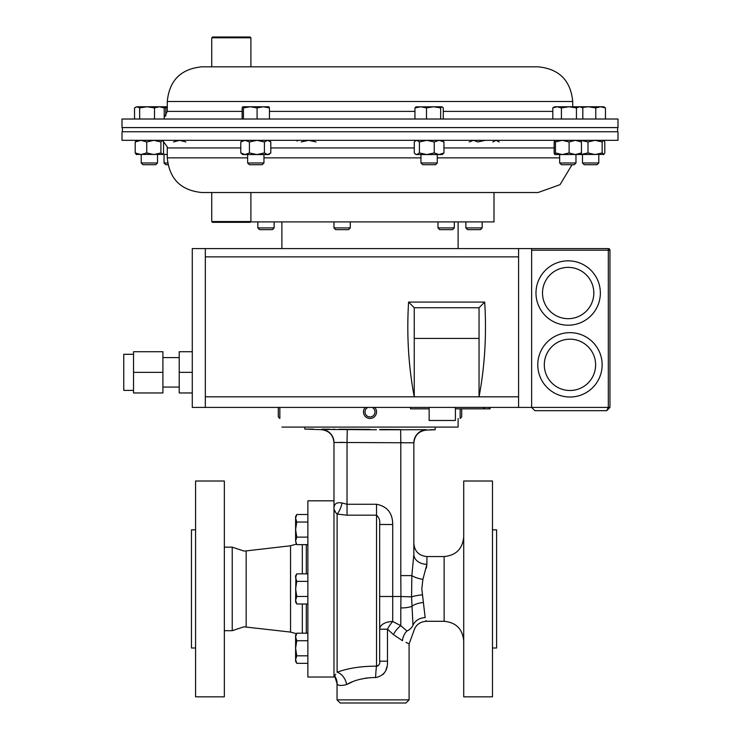 <?xml version="1.0" encoding="UTF-8"?>
<svg xmlns="http://www.w3.org/2000/svg" width="740" height="740" viewBox="0 0 740 740"><rect width="100%" height="100%" fill="white"/><g stroke="black" fill="none" stroke-linecap="round" stroke-linejoin="round"><path stroke-width="1.11" d="M133.542 390.387L123.756 390.387L123.756 354.303L133.542 354.303M162.911 387.075L179.228 387.075M162.911 357.614L179.228 357.614M455.405 407.416L455.405 420.468L429.135 420.468L429.135 407.416M568.163 325.202A32.181 32.181 0 0 1 535.982 293.022A32.181 32.181 0 0 1 568.163 260.841A32.181 32.181 0 0 1 600.353 293.022A32.181 32.181 0 0 1 568.163 325.202A32.181 32.181 0 0 0 600.353 293.022A32.181 32.181 0 0 0 568.163 260.841A32.181 32.181 0 0 1 600.353 293.022A32.181 32.181 0 0 1 568.163 325.202A32.181 32.181 0 0 0 600.353 293.022A32.181 32.181 0 0 0 568.163 260.841M569.966 397.019A32.181 32.181 0 0 1 537.786 364.839A32.181 32.181 0 0 1 569.966 332.658A32.181 32.181 0 0 1 602.147 364.839A32.181 32.181 0 0 1 569.966 397.019A32.181 32.181 0 0 0 602.147 364.839A32.181 32.181 0 0 0 569.966 332.658A32.181 32.181 0 0 1 602.147 364.839A32.181 32.181 0 0 1 569.966 397.019A32.181 32.181 0 0 0 602.147 364.839A32.181 32.181 0 0 0 569.966 332.658M133.542 372.35L133.542 351.731L162.911 351.731L162.911 392.959L133.542 392.959L133.542 372.35L162.911 372.35M192.28 351.731L179.228 351.731L179.228 392.959L192.28 392.959M205.332 407.416L205.332 248.575L192.28 248.575L192.28 407.416L531.635 407.416L534.9 410.682L606.689 410.682L609.954 407.416L609.954 250.203L531.635 250.203M205.332 248.575L608.317 248.575A1.628 1.628 0 0 1 609.954 250.203M531.635 248.575L531.635 407.416L534.9 410.682M606.689 410.682L609.954 407.416L608.317 407.416L606.689 410.682M205.332 396.807L479.048 396.807C484.811 366.3 486.698 334.721 484.709 302.077L408.582 302.077L414.252 307.738L414.252 338.43L479.048 338.43L479.048 396.807L518.583 396.807L518.583 256.873L205.332 256.873M414.252 338.43L414.252 396.807C408.48 366.3 406.593 334.721 408.582 302.077M518.583 248.575L518.583 256.873M518.583 407.416L518.583 396.807M484.709 302.077L479.048 307.738L479.048 338.43M479.048 307.738L414.252 307.738M179.228 372.35L192.28 372.35M211.742 221.556L250.897 221.556L250.111 222.342L212.519 222.342L211.742 221.556L211.742 192.529L201.937 192.529L538.063 192.529L560.023 184.686L572.048 164.706M122.008 140.322L617.993 140.322L617.993 131.757L122.008 131.757L122.008 140.322M167.277 101.482L572.723 101.482C570.67 80.419 559.116 68.866 538.063 66.813L201.937 66.813C180.884 68.866 169.331 80.419 167.277 101.482L167.277 111.398L164.206 117.512M434.186 119.02L122.008 119.02L122.008 127.585L617.993 127.585L617.993 119.02L434.186 119.02M379.657 429.44L399.979 429.552M335.812 512.607L333.981 509.102C333.759 503.94 336.46 501.914 342.065 503.015L347.032 504.264L376.531 504.264C387.261 506.382 392.663 513.125 392.709 524.503L379.657 524.503L379.657 588.92L379.657 524.503C380.24 520.775 379.204 517.667 376.531 515.179L347.032 515.179L337.107 514.087C334.785 511.553 333.74 509.897 333.981 509.102L333.981 442.464A13.052 13.052 180 0 0 321.327 429.413L376.475 429.764M422.05 429.885L426.277 429.7C438.126 429.774 438.126 429.774 426.277 429.7L426.518 429.764A13.052 13.052 -0 0 0 413.854 442.807L347.032 442.502L347.254 429.459L344.331 429.413M334.998 429.302L332.834 429.283M323.343 429.293L322.714 429.311M321.891 429.339L321.345 429.404M370 429.394L339.151 429.237M329.753 429.2L322.52 429.163M313.233 429.117L307.414 429.089M379.657 429.774L426.277 429.7M433.742 429.746L430.282 429.727M492.479 648L496.605 648L496.605 529.849L492.479 529.849M492.479 588.92L492.479 481.009L463.712 481.009L463.712 696.84L492.479 696.84L492.479 588.92M379.657 588.92L379.657 661.172L387.483 661.172C387.871 670.375 383.903 675.851 375.606 677.59L373.071 677.526C362.322 678.154 353.526 680.495 346.671 684.546C340.807 686.026 337.616 685.693 337.079 683.547A13.052 13.024 -49.7 0 0 334.582 675.851L333.981 674.02A3.136 3.136 180 0 0 334.582 675.851L335.784 674.27M335.211 675.065L334.776 675.629M334.572 675.861L337.042 683.501L337.042 699.864L409.091 699.864L405.955 703L340.178 703L373.071 703M342.065 503.015A13.052 4.829 -75.6 0 1 337.107 514.087L337.107 672.225C348.096 668.174 361.231 666.157 376.531 666.167C379.121 665.352 380.166 663.688 379.657 661.172M383.181 674.371L384.819 672.198M386.104 669.515L386.891 666.86M406.066 642.32L409.091 643.994L413.577 631.655C415.399 625.198 419.654 621.748 426.342 621.295L426 620.555M406.954 631.007A13.052 10.517 105.2 0 0 402.458 640.692C411.292 644.966 411.292 644.966 402.458 640.692L393.43 634.606L387.483 629.194A13.052 4.579 121 0 1 392.709 621.517L400.803 625.661L406.954 631.007C412.781 638.056 412.781 638.056 406.954 631.007A13.052 10.98 180 0 0 412.985 625.263L412.032 606.236A13.052 3.515 180 0 1 400.803 607.956L400.941 596.495L392.709 596.495L392.709 621.517A13.052 7.678 -0 0 0 379.657 629.194L379.657 596.495L392.709 596.495L392.709 524.503M426.36 568.116L426.906 564.305L422.882 579.429L421.809 588.92L425.167 617.623C426.601 622.507 426.601 622.507 425.167 617.623L424.927 615.375M339.845 442.326L344.47 442.428M400.645 429.635L400.803 442.677L402.754 442.631M347.032 515.179L347.032 442.502L333.981 442.464M413.854 442.807L413.854 554.38L413.854 442.807M463.712 640.868C462.556 628.982 456.025 622.451 444.139 621.295L444.139 556.554L426.906 556.554C418.979 555.777 414.631 551.429 413.854 543.502L413.854 554.38L411.847 575.6L400.803 575.6L400.803 442.677M337.107 672.225A13.052 9.268 -110.6 0 1 346.671 684.546L352.129 682.002M365.477 678.127L373.071 677.526M423.271 602.536A13.052 5.467 174 0 0 412.032 606.236L411.57 596.884L400.941 596.495L400.803 575.6M422.189 594.877A13.052 2.387 174.5 0 0 411.57 596.884L411.847 575.6A13.052 3.765 11 0 0 422.882 579.429M412.985 625.263C413.679 633.44 413.679 633.44 412.985 625.263A13.052 11.562 175.7 0 1 425.167 617.623M378.307 665.76L376.531 666.167A13.052 0.916 -87.8 0 0 375.606 677.59M426.906 556.554L426.906 564.305A13.052 9.925 0 0 1 413.854 554.38M393.43 634.606A13.052 6.327 126 0 1 400.803 625.661L400.803 607.956M281.894 427.082L458.106 427.082L458.106 418.461M195.573 588.92L195.573 696.84L224.34 696.84L224.34 481.009L195.573 481.009L195.573 588.92M195.573 529.849L191.447 529.849L191.447 648L195.573 648M224.34 547.156L232.231 547.156L232.231 630.693L243.913 626.817L290.543 632.08L296.453 633.736M307.868 677.026L307.868 500.823L333.981 500.823L333.981 677.026L307.868 677.026M302.318 633.199L302.318 603.997M302.318 573.851L302.318 544.649M410.515 407.416L410.515 408.859L429.135 408.859M455.405 408.859L490.102 408.859L490.102 407.416M483.609 407.416L483.609 408.859M250.555 221.898L493.996 221.898L493.996 192.529M238.733 192.529L250.897 192.529L250.897 221.556M437.275 162.976L420.958 162.976L422.688 164.706L435.546 164.706L437.275 162.976L437.275 154.577M440.651 119.02L440.651 107.92L441.965 106.754L443.288 107.92L443.288 119.02M426.481 119.02L426.481 107.92L433.566 106.754L440.651 107.92M414.946 119.02L414.946 107.92L420.718 106.754L426.481 107.92M416.269 106.754L414.946 107.92M441.965 106.754L415.861 106.865M157.528 162.976L141.21 162.976L142.94 164.706L155.798 164.706L157.528 162.976L157.528 154.577M139.666 107.92L147.084 106.754L154.503 107.92L159.359 106.754L164.206 107.92L162.421 106.754L137.094 106.754L139.666 107.92L139.666 119.02M154.503 119.02L154.503 107.92M134.532 119.02L134.532 107.92L137.094 106.754L135.485 107.226M164.206 119.02L164.206 107.92M598.79 162.976L582.473 162.976L584.202 164.706L597.06 164.706L598.79 162.976L598.79 154.577M605.468 107.92L603.683 106.754L600.612 106.754L605.468 107.92L605.468 119.02M595.765 107.92L600.612 106.754L588.346 106.754L595.765 107.92L595.765 119.02M580.863 106.754L582.223 107.531L588.346 106.754L579.633 106.754L582.824 107.92L582.824 119.02M454.295 227.92L437.988 227.92L439.708 229.65L452.575 229.65L454.295 227.92L454.295 221.898M274.142 227.92L257.835 227.92L259.555 229.65L272.422 229.65L274.142 227.92L274.142 221.898M482.166 227.92L465.858 227.92L467.578 229.65L480.445 229.65L482.166 227.92L482.166 221.898M167.656 162.976L164.03 162.976L165.76 164.706L167.952 164.706M165.797 115.903L165.797 107.92L167.277 107.522M162.56 106.828L165.797 107.92M167.277 106.754L162.421 106.754M350.288 227.92L333.971 227.92L335.701 229.65L348.559 229.65L350.288 227.92L350.288 221.898M575.97 162.976L559.653 162.976L561.383 164.706L574.24 164.706L575.97 162.976L575.97 154.577M576.442 107.92L579.633 106.754L568.93 106.754L576.442 107.92L576.442 119.02M582.223 107.531L582.824 107.92M561.42 107.92L568.93 106.754L557.109 106.754L561.42 107.92L561.42 119.02M552.798 107.92L557.109 106.754L554.76 106.754L552.798 107.92L552.798 119.02M247.632 154.577L247.632 162.976L249.362 164.706L262.2 164.706M247.669 162.976L263.949 162.976L263.949 154.577M257.085 119.02L257.085 107.92L263.264 106.754L269.443 107.92L268.796 106.754M269.443 119.02L269.443 107.92M243.432 119.02L243.432 107.92L250.259 106.754L257.085 107.92M242.146 119.02L242.146 107.92L242.785 106.754L243.432 107.92M242.739 106.754L268.897 106.782M211.742 37.786L212.519 37L250.111 37L250.897 37.786L211.742 37.786L211.742 66.813M250.897 37.786L250.897 66.813L232.369 66.813M307.868 522.042L296.768 522.042L295.602 518.278L296.768 514.513L307.868 514.513M307.868 537.12L296.768 537.12L295.602 529.581L296.768 522.042M307.868 544.649L296.768 544.649L295.602 540.885L296.768 537.12M295.713 542.032L296.768 544.649M295.602 540.885L295.602 516.529L296.768 514.513M307.868 663.336L296.768 663.336L295.602 659.618M295.926 652.116L295.602 648.268L296.768 640.729L295.602 636.964L296.768 633.199L307.868 633.199M307.868 596.459L296.768 596.459L295.602 588.92L296.768 581.39L295.602 577.616L296.768 573.851L307.868 573.851M307.868 581.39L296.768 581.39M307.868 603.997L296.768 603.997L295.602 600.223L296.768 596.459M295.88 575.84L295.602 601.981L296.768 603.997M296.768 573.851L295.602 575.868L295.602 577.616M307.868 655.807L296.768 655.807L295.602 648.268L295.602 659.571L296.768 655.807M307.868 640.729L296.768 640.729M296.768 633.199L295.602 635.216L295.602 648.268M295.602 659.571L295.602 661.32L296.768 663.336M295.639 530.848L295.602 529.581M136.521 140.322L135.198 141.951L140.97 140.322L146.733 141.951L146.733 152.94L153.818 154.577L160.904 152.94L162.624 154.41L136.114 154.41M136.521 154.577L135.198 152.94L135.198 141.951M146.733 152.94L140.97 154.577L135.198 152.94M146.733 141.951L153.818 140.322L160.904 141.951L160.904 152.94M162.217 154.577L163.54 152.94L163.54 141.951L162.421 140.322M160.904 141.951L162.217 140.322M434.25 141.951L439.107 140.322L443.954 141.951L443.954 152.94L442.168 154.577L416.065 154.577L415.233 153.901L416.842 154.577L419.414 152.94L426.832 154.577L434.25 152.94L434.25 141.951L426.832 140.322L419.414 141.951L419.414 152.94M416.065 140.322L414.28 141.951L414.28 152.94L415.233 153.901M415.233 140.988L416.842 140.322L419.414 141.951M443.954 152.94L439.107 154.577L434.25 152.94M443.954 141.951L442.168 140.322M296.999 140.988L298.608 140.322M301.18 141.951L308.599 140.322L316.017 141.951M580.956 140.406L587.995 141.951L587.995 152.94L595.08 154.577L602.166 152.94L603.886 154.41L554.76 154.577L555.453 152.94L562.28 154.577L569.106 152.94L575.285 154.577L581.464 152.94L581.464 141.951L575.285 140.322L569.106 141.951L569.106 152.94M587.995 141.951L595.08 140.322L602.166 141.951L602.166 152.94M603.479 154.577L604.802 152.94L604.802 141.951L603.683 140.322M602.166 141.951L603.479 140.322M580.956 154.494L587.995 152.94M167.277 154.577L166.657 154.577L167.277 154.558M162.939 154.068L166.657 154.577M173.484 141.951L179.663 140.322L185.842 141.951M492.831 141.951L496.031 140.322L499.223 141.951M469.188 141.951L473.507 140.322L477.818 141.951L485.329 140.322M554.76 154.577L554.158 152.94L554.158 141.951L554.806 140.322L555.453 141.951L555.453 152.94M555.453 141.951L562.28 140.322L569.106 141.951M580.817 140.322L581.464 141.951M580.817 154.577L581.464 152.94M249.408 141.951L256.91 140.322L264.421 141.951L264.421 152.94L267.612 154.577L270.812 152.94L268.842 154.577L242.739 154.577L240.778 152.94L245.088 154.577L249.408 152.94L249.408 141.951L245.088 140.322L240.778 141.951L240.778 152.94M242.739 140.322L240.778 141.951M264.421 152.94L256.91 154.577L249.408 152.94M264.421 141.951L267.612 140.322L270.812 141.951L270.812 152.94M268.842 140.322L270.812 141.951M278.305 407.416L278.305 416.925L279.84 418.461L279.84 407.416M365.292 407.416A6.53 6.53 0 0 0 372.738 417.86A6.53 6.53 0 0 0 374.708 407.416M367.891 407.416A4.986 4.986 0 0 0 365.477 414.039A4.986 4.986 0 0 0 374.986 411.949A4.986 4.986 0 0 0 372.109 407.416M460.16 408.859L460.16 418.461L461.695 416.925L461.695 408.859M568.163 267.371A25.66 25.66 0 0 0 542.513 293.022A25.66 25.66 0 0 0 568.163 318.681A25.66 25.66 0 0 0 593.822 293.022A25.66 25.66 0 0 0 568.163 267.371M569.966 339.188A25.66 25.66 0 0 0 544.307 364.839A25.66 25.66 0 0 0 569.966 390.498A25.66 25.66 0 0 0 595.617 364.839A25.66 25.66 0 0 0 569.966 339.188M531.635 407.416L608.317 407.416L608.317 248.575M443.954 147.945L554.158 147.945M240.778 147.945L167.277 147.945L167.277 157.861L247.632 157.861M263.949 157.861L420.958 157.861M270.812 147.945L414.28 147.945M437.275 157.861L559.653 157.861M552.798 111.398L443.288 111.398M414.946 111.398L269.443 111.398M242.146 111.398L167.277 111.398M376.531 666.167L376.531 504.264M379.657 629.194L387.483 629.194L387.483 661.172M232.231 547.156L243.913 551.032L246.161 550.902L246.161 626.947M306.305 573.851L306.305 544.649M306.305 633.199L306.305 603.997M246.161 550.902L290.543 545.769L290.543 632.08M484.256 407.416L484.256 408.859M489.454 407.416L489.454 408.859M167.277 157.861C169.331 178.923 180.884 190.476 201.937 192.529M167.277 147.945L167.175 146.751L163.161 141.174M572.723 101.482L572.723 106.754M333.981 442.705C333.268 434.99 329.069 430.643 321.382 429.663L304.806 429.08L304.806 427.082M435.194 427.082L435.194 429.755L426.453 430.06C418.766 431.041 414.567 435.388 413.854 443.103M409.091 699.864L409.091 643.994M444.139 621.295L426.342 621.295M337.042 699.864L340.178 703M444.139 556.554C456.025 555.398 462.556 548.867 463.712 536.981M617.604 131.757L617.604 127.585M122.396 131.757L122.396 127.585M281.894 221.898L281.894 248.575M458.106 221.898L458.106 248.575M224.34 630.693L232.231 630.693M290.543 545.769L296.453 544.113M420.958 162.976L420.958 154.577M141.21 162.976L141.21 154.577M582.473 162.976L582.473 154.577M437.988 227.92L437.988 221.898M257.835 227.92L257.835 221.898M465.858 227.92L465.858 221.898M164.03 162.976L164.03 154.577M333.971 227.92L333.971 221.898M559.653 162.976L559.653 154.577M262.228 164.706L263.949 162.976"/></g></svg>
